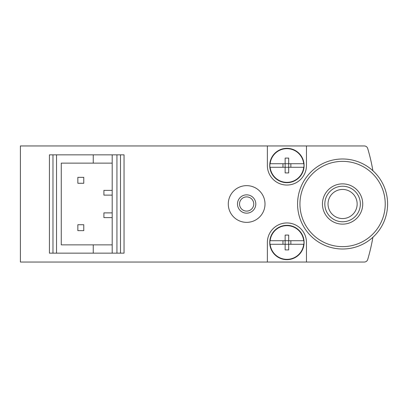 <?xml version="1.0" encoding="UTF-8"?>
<svg xmlns="http://www.w3.org/2000/svg" width="408" height="408" viewBox="0 0 408 408"><rect width="100%" height="100%" fill="white"/><g stroke="black" fill="none" stroke-linecap="round" stroke-linejoin="round"><path stroke-width="0.61" d="M112.2 195.116L103.907 195.116L103.907 190.378L112.2 190.378M112.2 163.134L61.266 163.134L61.266 244.866L112.2 244.866M93.248 163.134L93.248 154.841L49.419 154.841L49.419 253.159L52.974 253.159L52.974 154.841M116.938 253.159L116.938 154.841L120.493 154.841L120.493 253.159L52.974 253.159M93.248 253.159L93.248 244.866M112.2 253.159L112.2 154.841L93.248 154.841M372.902 170.728A195.447 195.447 0 0 0 367.71 148.502A3.555 3.555 0 0 0 364.303 145.957L20.4 145.957L20.4 262.043L364.303 262.043A3.555 3.555 0 0 0 367.71 259.498A195.447 195.447 0 0 0 372.902 237.272M306.459 145.957L306.459 165.505A19.543 19.543 0 0 1 286.916 185.048A19.543 19.543 0 0 1 267.373 165.505L267.373 145.957M267.373 262.043L267.373 242.495A19.543 19.543 0 0 1 286.916 222.952A19.543 19.543 0 0 1 306.459 242.495L306.459 262.043M116.938 154.841L112.2 154.841M120.493 253.159L124.047 253.159L124.047 154.841L120.493 154.841M342.587 183.865A20.135 20.135 0 0 1 360.029 214.067A20.135 20.135 0 0 1 325.15 214.067A20.135 20.135 0 0 1 342.587 183.865M387.6 204A45.013 45.013 0 0 1 320.081 242.979A45.013 45.013 0 0 1 320.081 165.021A45.013 45.013 0 0 1 387.6 204A45.013 45.013 0 0 1 320.081 242.979A45.013 45.013 0 0 1 320.081 165.021A45.013 45.013 0 0 1 387.6 204M342.587 186.232A17.768 17.768 0 0 1 357.974 212.884A17.768 17.768 0 0 1 327.201 212.884A17.768 17.768 0 0 1 342.587 186.232M342.587 189.434A14.566 14.566 0 0 1 355.2 211.283A14.566 14.566 0 0 1 329.975 211.283A14.566 14.566 0 0 1 342.587 189.434M77.852 177.347L77.852 183.269L83.773 183.269L83.773 177.347L77.852 177.347M77.852 224.731L77.852 230.653L83.773 230.653L83.773 224.731L77.852 224.731M112.2 217.622L103.907 217.622L103.907 212.884L112.2 212.884M246.641 185.64A18.36 18.36 0 0 1 262.543 213.18A18.36 18.36 0 0 1 230.744 213.18A18.36 18.36 0 0 1 246.641 185.64M246.641 194.84A9.16 9.16 0 0 1 254.577 208.58A9.16 9.16 0 0 1 238.711 208.58A9.16 9.16 0 0 1 246.641 194.84M246.641 196.891A7.109 7.109 0 0 1 252.797 207.555A7.109 7.109 0 0 1 240.485 207.555A7.109 7.109 0 0 1 246.641 196.891M303.889 163.725L303.889 163.725A17.065 17.065 0 0 1 303.889 167.28L288.691 167.28L288.691 172.921L285.141 172.921L285.141 167.28L269.943 167.28A17.065 17.065 0 0 1 269.943 163.725L269.943 163.725M282.968 167.28L282.968 163.725M290.863 163.725L290.863 167.28M288.691 163.725L288.691 158.085L285.141 158.085L285.141 163.725L270.137 163.725A16.876 16.876 0 0 1 303.695 163.725L285.141 163.725L285.141 167.28L288.691 167.28L288.691 163.725M303.889 167.28L303.695 167.28A16.876 16.876 0 0 1 270.137 167.28L269.943 167.28M269.739 165.505A17.177 17.177 0 0 1 295.504 150.629A17.177 17.177 0 0 1 295.504 180.377A17.177 17.177 0 0 1 269.739 165.505M303.889 240.72L303.889 240.72A17.065 17.065 0 0 1 303.889 244.275L288.691 244.275L288.691 249.915L285.141 249.915L285.141 244.275L269.943 244.275A17.065 17.065 0 0 1 269.943 240.72L269.943 240.72M282.968 244.275L282.968 240.72M290.863 240.72L290.863 244.275M288.691 240.72L288.691 235.079L285.141 235.079L285.141 240.72L270.137 240.72A16.876 16.876 0 0 1 303.695 240.72L285.141 240.72L285.141 244.275L288.691 244.275L288.691 240.72M303.889 244.275L303.695 244.275A16.876 16.876 0 0 1 270.137 244.275L269.943 244.275M269.739 242.495A17.177 17.177 0 0 1 295.504 227.623A17.177 17.177 0 0 1 295.504 257.371A17.177 17.177 0 0 1 269.739 242.495M56.528 253.159L56.528 154.841M385.228 204A42.641 42.641 0 0 1 321.269 240.929A42.641 42.641 0 0 1 321.269 167.071A42.641 42.641 0 0 1 385.228 204"/></g></svg>

